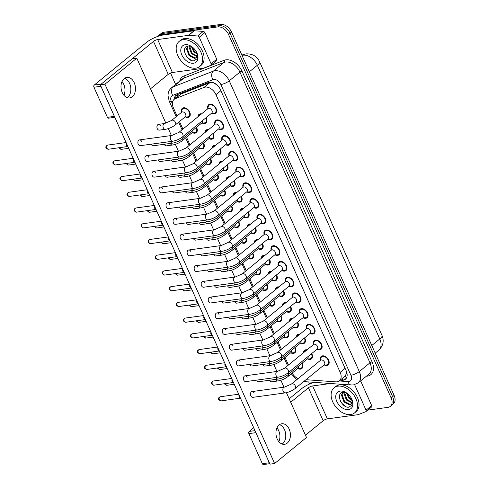 <?xml version="1.0" encoding="UTF-8"?>
<svg xmlns="http://www.w3.org/2000/svg" width="489" height="489" viewBox="0 0 489 489"><rect width="100%" height="100%" fill="white"/><g stroke="black" fill="none" stroke-linecap="round" stroke-linejoin="round"><path stroke-width="0.73" d="M181.45 112.024A5.507 3.667 50.8 0 1 182.299 108.35A5.507 3.667 50.8 0 1 183.626 107.788A5.507 3.667 50.8 0 1 189.237 111.162A5.507 3.667 50.8 0 1 189.267 116.883A5.507 3.667 50.8 0 1 187.941 117.446A5.507 3.667 50.8 0 1 185.49 116.981M196.511 127.299A5.507 3.667 50.8 0 1 196.303 132.617A5.507 3.667 50.8 0 1 194.977 133.173A5.507 3.667 50.8 0 1 192.525 132.708M203.546 143.026A5.507 3.667 50.8 0 1 203.338 148.344A5.507 3.667 50.8 0 1 202.012 148.9A5.507 3.667 50.8 0 1 199.561 148.436M210.582 158.76A5.507 3.667 50.8 0 1 210.374 164.072A5.507 3.667 50.8 0 1 209.047 164.628A5.507 3.667 50.8 0 1 206.596 164.17M217.617 174.487A5.507 3.667 50.8 0 1 217.409 179.799A5.507 3.667 50.8 0 1 216.083 180.362A5.507 3.667 50.8 0 1 213.632 179.897M224.653 190.215A5.507 3.667 50.8 0 1 224.445 195.533A5.507 3.667 50.8 0 1 223.118 196.089A5.507 3.667 50.8 0 1 220.667 195.624M231.688 205.942A5.507 3.667 50.8 0 1 231.48 211.26A5.507 3.667 50.8 0 1 230.154 211.816A5.507 3.667 50.8 0 1 227.709 211.352M238.724 221.676A5.507 3.667 50.8 0 1 238.516 226.988A5.507 3.667 50.8 0 1 237.189 227.544A5.507 3.667 50.8 0 1 234.744 227.085M245.759 237.403A5.507 3.667 50.8 0 1 245.551 242.715A5.507 3.667 50.8 0 1 244.231 243.277A5.507 3.667 50.8 0 1 241.78 242.813M252.795 253.131A5.507 3.667 50.8 0 1 252.587 258.449A5.507 3.667 50.8 0 1 251.267 259.005A5.507 3.667 50.8 0 1 248.815 258.54M259.836 268.858A5.507 3.667 50.8 0 1 259.622 274.176A5.507 3.667 50.8 0 1 258.302 274.732A5.507 3.667 50.8 0 1 255.851 274.268M266.872 284.592A5.507 3.667 50.8 0 1 266.658 289.904A5.507 3.667 50.8 0 1 265.338 290.46A5.507 3.667 50.8 0 1 262.886 290.001M273.907 300.319A5.507 3.667 50.8 0 1 273.693 305.631A5.507 3.667 50.8 0 1 272.373 306.193A5.507 3.667 50.8 0 1 269.922 305.729M280.943 316.047A5.507 3.667 50.8 0 1 280.735 321.365A5.507 3.667 50.8 0 1 279.408 321.921A5.507 3.667 50.8 0 1 276.957 321.456M287.978 331.774A5.507 3.667 50.8 0 1 287.77 337.092A5.507 3.667 50.8 0 1 286.444 337.648A5.507 3.667 50.8 0 1 283.993 337.184M295.014 347.508A5.507 3.667 50.8 0 1 294.806 352.82A5.507 3.667 50.8 0 1 293.479 353.376A5.507 3.667 50.8 0 1 291.028 352.917M302.049 363.235A5.507 3.667 50.8 0 1 301.841 368.547A5.507 3.667 50.8 0 1 300.515 369.109A5.507 3.667 50.8 0 1 298.064 368.645M206.162 117.629A5.507 3.667 50.8 0 1 205.955 122.941A5.507 3.667 50.8 0 1 204.628 123.503A5.507 3.667 50.8 0 1 202.177 123.039M197.978 116.779A5.507 3.667 50.8 0 1 198.986 114.408A5.507 3.667 50.8 0 1 200.307 113.845A5.507 3.667 50.8 0 1 201.511 113.894M213.198 133.356A5.507 3.667 50.8 0 1 212.99 138.668A5.507 3.667 50.8 0 1 211.664 139.231A5.507 3.667 50.8 0 1 209.213 138.766M205.013 132.507A5.507 3.667 50.8 0 1 206.022 130.135A5.507 3.667 50.8 0 1 207.348 129.579A5.507 3.667 50.8 0 1 208.552 129.622M220.233 149.084A5.507 3.667 50.8 0 1 220.026 154.402A5.507 3.667 50.8 0 1 218.699 154.958A5.507 3.667 50.8 0 1 216.248 154.493M212.049 148.234A5.507 3.667 50.8 0 1 213.057 145.863A5.507 3.667 50.8 0 1 214.384 145.306A5.507 3.667 50.8 0 1 215.588 145.349M227.269 164.817A5.507 3.667 50.8 0 1 227.061 170.129A5.507 3.667 50.8 0 1 225.735 170.685A5.507 3.667 50.8 0 1 223.284 170.227M219.084 163.968A5.507 3.667 50.8 0 1 220.093 161.59A5.507 3.667 50.8 0 1 221.419 161.034A5.507 3.667 50.8 0 1 222.623 161.077M234.304 180.545A5.507 3.667 50.8 0 1 234.097 185.857A5.507 3.667 50.8 0 1 232.77 186.419A5.507 3.667 50.8 0 1 230.319 185.954M226.12 179.695A5.507 3.667 50.8 0 1 227.128 177.324A5.507 3.667 50.8 0 1 228.455 176.761A5.507 3.667 50.8 0 1 229.659 176.81M241.34 196.272A5.507 3.667 50.8 0 1 241.132 201.584A5.507 3.667 50.8 0 1 239.806 202.146A5.507 3.667 50.8 0 1 237.354 201.682M233.155 195.423A5.507 3.667 50.8 0 1 234.164 193.051A5.507 3.667 50.8 0 1 235.49 192.495A5.507 3.667 50.8 0 1 236.694 192.538M248.375 212A5.507 3.667 50.8 0 1 248.167 217.318A5.507 3.667 50.8 0 1 246.841 217.874A5.507 3.667 50.8 0 1 244.39 217.409M240.191 211.15A5.507 3.667 50.8 0 1 241.199 208.779A5.507 3.667 50.8 0 1 242.526 208.222A5.507 3.667 50.8 0 1 243.73 208.265M255.411 227.733A5.507 3.667 50.8 0 1 255.203 233.045A5.507 3.667 50.8 0 1 253.877 233.601A5.507 3.667 50.8 0 1 251.432 233.143M247.226 226.884A5.507 3.667 50.8 0 1 248.235 224.506A5.507 3.667 50.8 0 1 249.561 223.95A5.507 3.667 50.8 0 1 250.765 223.993M262.446 243.461A5.507 3.667 50.8 0 1 262.238 248.773A5.507 3.667 50.8 0 1 260.912 249.335A5.507 3.667 50.8 0 1 258.467 248.87M254.262 242.611A5.507 3.667 50.8 0 1 255.27 240.24A5.507 3.667 50.8 0 1 256.597 239.677A5.507 3.667 50.8 0 1 257.801 239.726M269.482 259.188A5.507 3.667 50.8 0 1 269.274 264.5A5.507 3.667 50.8 0 1 267.954 265.062A5.507 3.667 50.8 0 1 265.503 264.598M261.297 258.339A5.507 3.667 50.8 0 1 262.306 255.967A5.507 3.667 50.8 0 1 263.632 255.411A5.507 3.667 50.8 0 1 264.836 255.454M276.517 274.916A5.507 3.667 50.8 0 1 276.309 280.234A5.507 3.667 50.8 0 1 274.989 280.79A5.507 3.667 50.8 0 1 272.538 280.325M268.333 274.072A5.507 3.667 50.8 0 1 269.347 271.695A5.507 3.667 50.8 0 1 270.668 271.138A5.507 3.667 50.8 0 1 271.872 271.181M283.559 290.649A5.507 3.667 50.8 0 1 283.345 295.961A5.507 3.667 50.8 0 1 282.025 296.517A5.507 3.667 50.8 0 1 279.574 296.059M275.368 289.8A5.507 3.667 50.8 0 1 276.383 287.422A5.507 3.667 50.8 0 1 277.703 286.866A5.507 3.667 50.8 0 1 278.907 286.909M290.594 306.377A5.507 3.667 50.8 0 1 290.38 311.689A5.507 3.667 50.8 0 1 289.06 312.251A5.507 3.667 50.8 0 1 286.609 311.786M282.404 305.527A5.507 3.667 50.8 0 1 283.418 303.156A5.507 3.667 50.8 0 1 284.739 302.593A5.507 3.667 50.8 0 1 285.943 302.642M297.63 322.104A5.507 3.667 50.8 0 1 297.416 327.416A5.507 3.667 50.8 0 1 296.096 327.978A5.507 3.667 50.8 0 1 293.644 327.514M289.439 321.255A5.507 3.667 50.8 0 1 290.454 318.883A5.507 3.667 50.8 0 1 291.774 318.327A5.507 3.667 50.8 0 1 292.978 318.37M304.665 337.832A5.507 3.667 50.8 0 1 304.458 343.15A5.507 3.667 50.8 0 1 303.131 343.706A5.507 3.667 50.8 0 1 300.68 343.241M296.481 336.988A5.507 3.667 50.8 0 1 297.489 334.61A5.507 3.667 50.8 0 1 298.81 334.054A5.507 3.667 50.8 0 1 300.014 334.097M311.701 353.565A5.507 3.667 50.8 0 1 311.493 358.877A5.507 3.667 50.8 0 1 310.167 359.433A5.507 3.667 50.8 0 1 307.715 358.975M303.516 352.716A5.507 3.667 50.8 0 1 304.525 350.338A5.507 3.667 50.8 0 1 305.851 349.782A5.507 3.667 50.8 0 1 307.055 349.824M207.788 108.411A5.507 3.667 50.8 0 1 208.638 104.732A5.507 3.667 50.8 0 1 209.958 104.175A5.507 3.667 50.8 0 1 215.576 107.543A5.507 3.667 50.8 0 1 215.6 113.271A5.507 3.667 50.8 0 1 214.28 113.827A5.507 3.667 50.8 0 1 211.829 113.362M214.824 124.139A5.507 3.667 50.8 0 1 215.673 120.459A5.507 3.667 50.8 0 1 216.994 119.903A5.507 3.667 50.8 0 1 222.611 123.277A5.507 3.667 50.8 0 1 222.636 128.998A5.507 3.667 50.8 0 1 221.315 129.554A5.507 3.667 50.8 0 1 218.864 129.096M221.859 139.872A5.507 3.667 50.8 0 1 222.709 136.193A5.507 3.667 50.8 0 1 224.029 135.63A5.507 3.667 50.8 0 1 229.647 139.004A5.507 3.667 50.8 0 1 229.677 144.726A5.507 3.667 50.8 0 1 228.351 145.288A5.507 3.667 50.8 0 1 225.9 144.823M228.895 155.6A5.507 3.667 50.8 0 1 229.744 151.92A5.507 3.667 50.8 0 1 231.071 151.364A5.507 3.667 50.8 0 1 236.682 154.732A5.507 3.667 50.8 0 1 236.713 160.459A5.507 3.667 50.8 0 1 235.386 161.015A5.507 3.667 50.8 0 1 232.935 160.551M235.93 171.327A5.507 3.667 50.8 0 1 236.78 167.648A5.507 3.667 50.8 0 1 238.106 167.091A5.507 3.667 50.8 0 1 243.718 170.459A5.507 3.667 50.8 0 1 243.748 176.187A5.507 3.667 50.8 0 1 242.422 176.743A5.507 3.667 50.8 0 1 239.971 176.278M242.966 187.055A5.507 3.667 50.8 0 1 243.815 183.375A5.507 3.667 50.8 0 1 245.142 182.819A5.507 3.667 50.8 0 1 250.753 186.193A5.507 3.667 50.8 0 1 250.784 191.914A5.507 3.667 50.8 0 1 249.457 192.47A5.507 3.667 50.8 0 1 247.006 192.012M250.001 202.788A5.507 3.667 50.8 0 1 250.851 199.109A5.507 3.667 50.8 0 1 252.177 198.546A5.507 3.667 50.8 0 1 257.789 201.92A5.507 3.667 50.8 0 1 257.819 207.642A5.507 3.667 50.8 0 1 256.493 208.204A5.507 3.667 50.8 0 1 254.042 207.739M257.037 218.516A5.507 3.667 50.8 0 1 257.886 214.836A5.507 3.667 50.8 0 1 259.213 214.28A5.507 3.667 50.8 0 1 264.824 217.648A5.507 3.667 50.8 0 1 264.855 223.375A5.507 3.667 50.8 0 1 263.528 223.931A5.507 3.667 50.8 0 1 261.077 223.467M264.072 234.243A5.507 3.667 50.8 0 1 264.922 230.563A5.507 3.667 50.8 0 1 266.248 230.007A5.507 3.667 50.8 0 1 271.86 233.375A5.507 3.667 50.8 0 1 271.89 239.103A5.507 3.667 50.8 0 1 270.564 239.659A5.507 3.667 50.8 0 1 268.113 239.2M271.108 249.971A5.507 3.667 50.8 0 1 271.957 246.291A5.507 3.667 50.8 0 1 273.284 245.735A5.507 3.667 50.8 0 1 278.895 249.109A5.507 3.667 50.8 0 1 278.926 254.83A5.507 3.667 50.8 0 1 277.599 255.386A5.507 3.667 50.8 0 1 275.154 254.928M278.143 265.704A5.507 3.667 50.8 0 1 278.993 262.025A5.507 3.667 50.8 0 1 280.319 261.462A5.507 3.667 50.8 0 1 285.931 264.836A5.507 3.667 50.8 0 1 285.961 270.558A5.507 3.667 50.8 0 1 284.635 271.12A5.507 3.667 50.8 0 1 282.19 270.655M285.179 281.432A5.507 3.667 50.8 0 1 286.028 277.752A5.507 3.667 50.8 0 1 287.355 277.196A5.507 3.667 50.8 0 1 292.966 280.564A5.507 3.667 50.8 0 1 292.997 286.291A5.507 3.667 50.8 0 1 291.676 286.847A5.507 3.667 50.8 0 1 289.225 286.383M292.214 297.159A5.507 3.667 50.8 0 1 293.07 293.479A5.507 3.667 50.8 0 1 294.39 292.923A5.507 3.667 50.8 0 1 300.008 296.291A5.507 3.667 50.8 0 1 300.032 302.019A5.507 3.667 50.8 0 1 298.712 302.575A5.507 3.667 50.8 0 1 296.261 302.116M299.25 312.887A5.507 3.667 50.8 0 1 300.105 309.207A5.507 3.667 50.8 0 1 301.426 308.651A5.507 3.667 50.8 0 1 307.043 312.025A5.507 3.667 50.8 0 1 307.068 317.746A5.507 3.667 50.8 0 1 305.747 318.302A5.507 3.667 50.8 0 1 303.296 317.844M306.291 328.62A5.507 3.667 50.8 0 1 307.141 324.94A5.507 3.667 50.8 0 1 308.461 324.378A5.507 3.667 50.8 0 1 314.079 327.752A5.507 3.667 50.8 0 1 314.103 333.474A5.507 3.667 50.8 0 1 312.783 334.036A5.507 3.667 50.8 0 1 310.332 333.571M313.327 344.348A5.507 3.667 50.8 0 1 314.176 340.668A5.507 3.667 50.8 0 1 315.497 340.112A5.507 3.667 50.8 0 1 321.114 343.48A5.507 3.667 50.8 0 1 321.139 349.207A5.507 3.667 50.8 0 1 319.818 349.763A5.507 3.667 50.8 0 1 317.367 349.299M320.362 360.075A5.507 3.667 50.8 0 1 321.212 356.395A5.507 3.667 50.8 0 1 322.532 355.839A5.507 3.667 50.8 0 1 328.15 359.207A5.507 3.667 50.8 0 1 328.18 364.935A5.507 3.667 50.8 0 1 326.854 365.491A5.507 3.667 50.8 0 1 324.403 365.032M305.973 379.709L335.766 381.848A9.725 6.467 -129.2 0 0 337.031 381.811A9.725 6.467 -129.2 0 0 339.366 380.827A9.725 6.467 -129.2 0 0 340.179 372.337L215.973 94.677A9.725 6.467 -129.2 0 0 204.06 87.409L175.362 98.625A9.725 6.467 -129.2 0 0 174.176 99.316A9.725 6.467 -129.2 0 0 173.369 107.806L177.03 115.991M216.902 84.884A3.24 2.158 -129.2 0 0 216.737 84.829L214.653 83.503C212.898 82.464 211.272 82.207 209.775 82.739L181.083 93.961L174.176 99.316A9.725 6.467 -129.2 0 1 175.948 95.41A9.725 6.467 -129.2 0 1 177.134 94.719L208.552 82.433A9.725 6.467 -129.2 0 1 220.466 89.701L346.194 370.778A9.725 6.467 -129.2 0 1 345.387 379.262A9.725 6.467 -129.2 0 1 343.052 380.253A9.725 6.467 -129.2 0 1 341.787 380.283L340.167 380.167M339.366 380.827L344.794 376.396L346.151 374.134A3.24 2.158 -129.2 0 0 346.395 371.322A9.725 2.732 -24.1 0 0 346.426 371.322M346.395 371.322L346.328 371.175A9.725 6.467 50.8 0 1 346.151 374.134M216.737 84.829A9.725 6.467 50.8 0 1 217.44 85.386M292.147 373.113A9.725 6.467 -129.2 0 0 298.107 378.602M179.5 121.51L182.886 129.09M186.535 137.238L189.928 144.817M193.571 152.965L196.963 160.551M200.606 168.699L203.999 176.278M207.642 184.426L211.034 192.006M214.677 200.154L218.07 207.733M221.713 215.881L225.105 223.467M228.748 231.615L232.141 239.194M235.784 247.342L239.176 254.922M242.819 263.07L246.212 270.649M249.855 278.797L253.247 286.383M256.896 294.531L260.282 302.11M263.932 310.258L267.318 317.838M270.967 325.986L274.353 333.565M278.003 341.713L281.389 349.299M285.038 357.447L288.431 365.026M157.727 36.418A9.725 6.467 50.8 0 1 158.412 35.709A9.725 6.467 50.8 0 1 160.753 34.725L217.782 26.895L219.286 25.672A9.725 6.467 50.8 0 1 230.05 33.234L392.612 396.652A9.725 6.467 50.8 0 1 391.805 405.136A9.725 6.467 50.8 0 0 392.612 396.652L230.05 33.234A9.725 6.467 50.8 0 0 219.286 25.672L162.25 33.503L219.286 25.672L220.783 24.45A9.725 6.467 50.8 0 1 231.548 32.011L394.116 395.424A9.725 6.467 50.8 0 1 393.303 403.914L390.308 406.359A9.725 6.467 50.8 0 1 387.966 407.349L367.722 410.124M158.412 35.709L159.915 34.487A9.725 6.467 50.8 0 1 162.25 33.503A9.725 6.467 50.8 0 0 159.915 34.487L161.413 33.264A9.725 6.467 50.8 0 1 163.754 32.28L220.783 24.45M346.071 378.565A9.725 6.467 50.8 0 1 344.549 379.024A9.725 6.467 50.8 0 1 343.284 379.061L341.67 378.944M217.782 26.895A9.725 6.467 50.8 0 1 228.552 34.462L391.114 397.875A9.725 6.467 50.8 0 1 390.308 406.359M309.61 384.006L308.687 381.946M175.618 84.469L170.514 73.057M175.673 98.1A9.725 6.467 50.8 0 1 176.767 94.878M323.938 365.051L326.328 364.947A4.859 3.234 -129.2 0 0 326.597 364.922A4.859 3.234 -129.2 0 0 327.764 364.433A4.859 3.234 -129.2 0 0 327.74 359.378A4.859 3.234 -129.2 0 0 322.789 356.408A4.859 3.234 -129.2 0 0 321.621 356.897A4.859 3.234 -129.2 0 0 320.827 358.205L320.246 360.527M324.286 364.763A2.916 1.938 -129.2 0 0 324.274 361.732A2.916 1.938 -129.2 0 0 321.304 359.947A2.916 1.938 -129.2 0 0 320.601 360.24L291.432 384.048A2.916 1.938 -129.2 0 1 292.129 383.749A2.916 1.938 -129.2 0 1 295.283 385.858A2.916 1.938 -129.2 0 1 295.118 388.566L324.286 364.763M220.881 400.913L218.675 399.684A2.109 0.593 -24.1 0 0 219.378 399.819A2.109 1.455 -97.8 0 0 220.881 400.913L240.331 398.18A2.109 1.455 -97.8 0 1 239.176 397.105A2.109 1.455 -97.8 0 1 239.066 395.033M307.251 358.993L309.641 358.889A4.859 3.234 -129.2 0 0 309.91 358.865A4.859 3.234 -129.2 0 0 311.083 358.376A4.859 3.234 -129.2 0 0 311.352 353.847M306.444 350.326A4.859 3.234 -129.2 0 0 306.102 350.35A4.859 3.234 -129.2 0 0 304.934 350.845A4.859 3.234 -129.2 0 0 304.14 352.147L304.121 352.221M276.004 377.471A2.916 2.017 -97.8 0 0 276.041 377.551A2.916 2.017 -97.8 0 0 278.119 379.061C281.713 378.413 284.989 376.97 287.954 374.739L307.599 358.706A2.916 1.938 -129.2 0 0 308.003 356.579M297.599 368.663L299.989 368.565A4.859 3.234 -129.2 0 0 300.264 368.541A4.859 3.234 -129.2 0 0 301.432 368.046A4.859 3.234 -129.2 0 0 301.701 363.523M275.875 379.372A2.916 2.017 -97.8 0 0 275.912 379.452A2.916 2.017 -97.8 0 0 277.996 380.962C281.585 380.314 284.861 378.871 287.825 376.64L297.954 368.376A2.916 1.938 -129.2 0 0 298.351 366.255M316.896 349.323L319.293 349.219A4.859 3.234 -129.2 0 0 319.561 349.195A4.859 3.234 -129.2 0 0 320.729 348.7A4.859 3.234 -129.2 0 0 320.705 343.651A4.859 3.234 -129.2 0 0 315.753 340.68A4.859 3.234 -129.2 0 0 314.586 341.169A4.859 3.234 -129.2 0 0 313.791 342.477L313.211 344.8M317.251 349.03A2.916 1.938 -129.2 0 0 317.239 346.004A2.916 1.938 -129.2 0 0 314.268 344.219A2.916 1.938 -129.2 0 0 313.565 344.513L284.396 368.315A2.916 1.938 -129.2 0 1 285.093 368.021A2.916 1.938 -129.2 0 1 288.247 370.13A2.916 1.938 -129.2 0 1 288.082 372.838L317.251 349.03M233.449 382.484L233.296 382.453A2.109 1.455 -97.8 0 1 232.141 381.377A2.109 1.455 -97.8 0 1 232.03 379.305M309.861 333.59L312.257 333.492A4.859 3.234 -129.2 0 0 312.526 333.467A4.859 3.234 -129.2 0 0 313.694 332.972A4.859 3.234 -129.2 0 0 313.669 327.923A4.859 3.234 -129.2 0 0 308.718 324.947A4.859 3.234 -129.2 0 0 307.55 325.442A4.859 3.234 -129.2 0 0 306.756 326.744L306.175 329.073M310.215 333.302A2.916 1.938 -129.2 0 0 310.203 330.271A2.916 1.938 -129.2 0 0 307.226 328.486A2.916 1.938 -129.2 0 0 306.53 328.785L277.361 352.587A2.916 1.938 -129.2 0 1 278.058 352.294A2.916 1.938 -129.2 0 1 281.212 354.403A2.916 1.938 -129.2 0 1 281.047 357.104L310.215 333.302M206.81 369.458L204.604 368.229A2.109 0.593 -24.1 0 0 205.307 368.364A2.109 1.455 -97.8 0 0 206.81 369.458L226.26 366.726A2.109 1.455 -97.8 0 1 225.105 365.644A2.109 1.455 -97.8 0 1 224.989 363.578M302.825 317.862L305.222 317.758A4.859 3.234 -129.2 0 0 305.491 317.74A4.859 3.234 -129.2 0 0 306.658 317.245A4.859 3.234 -129.2 0 0 306.634 312.196A4.859 3.234 -129.2 0 0 301.682 309.219A4.859 3.234 -129.2 0 0 300.515 309.714A4.859 3.234 -129.2 0 0 299.72 311.016L299.14 313.345M303.18 317.575A2.916 1.938 -129.2 0 0 303.168 314.543A2.916 1.938 -129.2 0 0 300.191 312.758A2.916 1.938 -129.2 0 0 299.494 313.052L270.325 336.86A2.916 1.938 -129.2 0 1 271.022 336.56A2.916 1.938 -129.2 0 1 274.176 338.669A2.916 1.938 -129.2 0 1 274.011 341.377L303.18 317.575M199.775 353.724L197.568 352.502A2.109 0.593 -24.1 0 0 198.271 352.636A2.109 1.455 -97.8 0 0 199.775 353.724L219.219 350.998A2.109 1.455 -97.8 0 1 218.07 349.916A2.109 1.455 -97.8 0 1 217.953 347.844M295.79 302.135L298.186 302.031A4.859 3.234 -129.2 0 0 298.455 302.006A4.859 3.234 -129.2 0 0 299.623 301.517A4.859 3.234 -129.2 0 0 299.598 296.462A4.859 3.234 -129.2 0 0 294.647 293.492A4.859 3.234 -129.2 0 0 293.479 293.981A4.859 3.234 -129.2 0 0 292.685 295.289L292.104 297.612M296.145 301.847A2.916 1.938 -129.2 0 0 296.132 298.816A2.916 1.938 -129.2 0 0 293.156 297.031A2.916 1.938 -129.2 0 0 292.459 297.324L263.284 321.132A2.916 1.938 -129.2 0 1 263.987 320.833A2.916 1.938 -129.2 0 1 267.141 322.942A2.916 1.938 -129.2 0 1 266.976 325.65L296.145 301.847M192.739 337.997L190.533 336.768A2.109 0.593 -24.1 0 0 191.236 336.903A2.109 1.455 -97.8 0 0 192.739 337.997L212.183 335.265A2.109 1.455 -97.8 0 1 211.034 334.189A2.109 1.455 -97.8 0 1 210.918 332.117M300.215 343.266L302.605 343.162A4.859 3.234 -129.2 0 0 302.874 343.137A4.859 3.234 -129.2 0 0 304.042 342.648A4.859 3.234 -129.2 0 0 304.317 338.119M299.409 334.592A4.859 3.234 -129.2 0 0 299.066 334.623A4.859 3.234 -129.2 0 0 297.899 335.112A4.859 3.234 -129.2 0 0 297.104 336.42L297.086 336.487M268.968 361.744A2.916 2.017 -97.8 0 0 268.999 361.823A2.916 2.017 -97.8 0 0 271.083 363.333C274.677 362.685 277.954 361.243 280.918 359.005L300.564 342.972A2.916 1.938 -129.2 0 0 300.967 340.851M293.174 327.532L295.57 327.434A4.859 3.234 -129.2 0 0 295.839 327.41A4.859 3.234 -129.2 0 0 297.006 326.915A4.859 3.234 -129.2 0 0 297.281 322.392M292.373 318.865A4.859 3.234 -129.2 0 0 292.031 318.889A4.859 3.234 -129.2 0 0 290.863 319.384A4.859 3.234 -129.2 0 0 290.069 320.692L290.05 320.76M261.933 346.01A2.916 2.017 -97.8 0 0 261.963 346.09A2.916 2.017 -97.8 0 0 264.048 347.606C267.642 346.958 270.918 345.515 273.883 343.278L293.528 327.245A2.916 1.938 -129.2 0 0 293.932 325.124M286.138 311.805L288.534 311.707A4.859 3.234 -129.2 0 0 288.803 311.682A4.859 3.234 -129.2 0 0 289.971 311.187A4.859 3.234 -129.2 0 0 290.24 306.664M285.338 303.137A4.859 3.234 -129.2 0 0 284.995 303.162A4.859 3.234 -129.2 0 0 283.828 303.657A4.859 3.234 -129.2 0 0 283.033 304.959L283.015 305.032M254.897 330.283A2.916 2.017 -97.8 0 0 254.928 330.362A2.916 2.017 -97.8 0 0 257.012 331.878C260.606 331.23 263.883 329.788 266.847 327.551L286.493 311.517A2.916 1.938 -129.2 0 0 286.896 309.39M290.564 352.936L292.954 352.832A4.859 3.234 -129.2 0 0 293.223 352.813A4.859 3.234 -129.2 0 0 294.396 352.318A4.859 3.234 -129.2 0 0 294.665 347.789M268.84 363.645A2.916 2.017 -97.8 0 0 268.877 363.724A2.916 2.017 -97.8 0 0 270.961 365.234C274.549 364.586 277.825 363.144 280.79 360.906L290.912 352.648A2.916 1.938 -129.2 0 0 291.316 350.521M283.528 337.208L285.918 337.104A4.859 3.234 -129.2 0 0 286.187 337.08A4.859 3.234 -129.2 0 0 287.361 336.591A4.859 3.234 -129.2 0 0 287.63 332.062M261.804 347.911A2.916 2.017 -97.8 0 0 261.841 347.991A2.916 2.017 -97.8 0 0 263.919 349.507C267.514 348.859 270.79 347.416 273.754 345.179L283.877 336.921A2.916 1.938 -129.2 0 0 284.28 334.794M276.493 321.475L278.883 321.377A4.859 3.234 -129.2 0 0 279.152 321.352A4.859 3.234 -129.2 0 0 280.319 320.857A4.859 3.234 -129.2 0 0 280.594 316.334M254.769 332.184A2.916 2.017 -97.8 0 0 254.8 332.263A2.916 2.017 -97.8 0 0 256.884 333.779C260.478 333.131 263.754 331.689 266.719 329.452L276.841 321.187A2.916 1.938 -129.2 0 0 277.245 319.066M269.451 305.747L271.847 305.649A4.859 3.234 -129.2 0 0 272.116 305.625A4.859 3.234 -129.2 0 0 273.284 305.13A4.859 3.234 -129.2 0 0 273.559 300.607M247.734 316.456A2.916 2.017 -97.8 0 0 247.764 316.536A2.916 2.017 -97.8 0 0 249.848 318.046C253.443 317.398 256.719 315.955 259.683 313.724L269.806 305.46A2.916 1.938 -129.2 0 0 270.209 303.339M262.416 290.02L264.812 289.916A4.859 3.234 -129.2 0 0 265.081 289.891A4.859 3.234 -129.2 0 0 266.248 289.402A4.859 3.234 -129.2 0 0 266.517 284.873M240.698 300.729A2.916 2.017 -97.8 0 0 240.729 300.808A2.916 2.017 -97.8 0 0 242.813 302.318C246.407 301.67 249.683 300.228 252.648 297.99L262.77 289.732A2.916 1.938 -129.2 0 0 263.174 287.605M255.38 274.292L257.776 274.188A4.859 3.234 -129.2 0 0 258.045 274.164A4.859 3.234 -129.2 0 0 259.213 273.675A4.859 3.234 -129.2 0 0 259.482 269.146M233.663 284.995A2.916 2.017 -97.8 0 0 233.693 285.075A2.916 2.017 -97.8 0 0 235.777 286.591C239.372 285.943 242.648 284.5 245.612 282.263L255.735 274.005A2.916 1.938 -129.2 0 0 256.138 271.878M248.345 258.559L250.741 258.461A4.859 3.234 -129.2 0 0 251.01 258.436A4.859 3.234 -129.2 0 0 252.177 257.941A4.859 3.234 -129.2 0 0 252.446 253.418M226.627 269.268A2.916 2.017 -97.8 0 0 226.658 269.347A2.916 2.017 -97.8 0 0 228.742 270.863C232.33 270.215 235.612 268.773 238.577 266.536L248.699 258.271A2.916 1.938 -129.2 0 0 249.103 256.15M241.309 242.831L243.705 242.733A4.859 3.234 -129.2 0 0 243.974 242.709A4.859 3.234 -129.2 0 0 245.142 242.214A4.859 3.234 -129.2 0 0 245.411 237.691M219.585 253.54A2.916 2.017 -97.8 0 0 219.622 253.62A2.916 2.017 -97.8 0 0 221.706 255.13C225.295 254.482 228.577 253.039 231.541 250.808L241.664 242.544A2.916 1.938 -129.2 0 0 242.067 240.423M234.274 227.104L236.67 227A4.859 3.234 -129.2 0 0 236.939 226.975A4.859 3.234 -129.2 0 0 238.106 226.486A4.859 3.234 -129.2 0 0 238.375 221.957M212.55 237.813A2.916 2.017 -97.8 0 0 212.587 237.892A2.916 2.017 -97.8 0 0 214.671 239.402C218.259 238.754 221.541 237.312 224.506 235.075L234.628 226.817A2.916 1.938 -129.2 0 0 235.032 224.689M227.238 211.376L229.634 211.272A4.859 3.234 -129.2 0 0 229.903 211.248A4.859 3.234 -129.2 0 0 231.071 210.759A4.859 3.234 -129.2 0 0 231.34 206.23M205.514 222.079A2.916 2.017 -97.8 0 0 205.551 222.159A2.916 2.017 -97.8 0 0 207.636 223.675C211.224 223.027 214.5 221.584 217.471 219.347L227.593 211.089A2.916 1.938 -129.2 0 0 227.99 208.962M220.203 195.643L222.599 195.545A4.859 3.234 -129.2 0 0 222.868 195.521A4.859 3.234 -129.2 0 0 224.035 195.025A4.859 3.234 -129.2 0 0 224.304 190.502M198.479 206.352A2.916 2.017 -97.8 0 0 198.516 206.431A2.916 2.017 -97.8 0 0 200.6 207.947C204.188 207.299 207.464 205.857 210.435 203.62L220.557 195.356A2.916 1.938 -129.2 0 0 220.955 193.234M213.167 179.915L215.563 179.818A4.859 3.234 -129.2 0 0 215.832 179.793A4.859 3.234 -129.2 0 0 217 179.298A4.859 3.234 -129.2 0 0 217.269 174.775M191.443 190.624A2.916 2.017 -97.8 0 0 191.48 190.704A2.916 2.017 -97.8 0 0 193.565 192.214C197.153 191.566 200.429 190.123 203.4 187.892L213.522 179.628A2.916 1.938 -129.2 0 0 213.919 177.501M206.132 164.188L208.528 164.084A4.859 3.234 -129.2 0 0 208.797 164.059A4.859 3.234 -129.2 0 0 209.964 163.571A4.859 3.234 -129.2 0 0 210.233 159.041M184.408 174.897A2.916 2.017 -97.8 0 0 184.445 174.976A2.916 2.017 -97.8 0 0 186.529 176.486C190.117 175.838 193.393 174.396 196.358 172.159L206.486 163.901A2.916 1.938 -129.2 0 0 206.884 161.773M199.096 148.46L201.486 148.356A4.859 3.234 -129.2 0 0 201.761 148.332A4.859 3.234 -129.2 0 0 202.929 147.843A4.859 3.234 -129.2 0 0 203.198 143.314M177.373 159.163A2.916 2.017 -97.8 0 0 177.409 159.243A2.916 2.017 -97.8 0 0 179.494 160.759C183.082 160.111 186.358 158.668 189.322 156.431L199.451 148.173A2.916 1.938 -129.2 0 0 199.848 146.046M192.061 132.727L194.451 132.629A4.859 3.234 -129.2 0 0 194.72 132.605A4.859 3.234 -129.2 0 0 195.893 132.109A4.859 3.234 -129.2 0 0 196.162 127.586M170.337 143.436A2.916 2.017 -97.8 0 0 170.374 143.515A2.916 2.017 -97.8 0 0 172.458 145.031C176.046 144.383 179.322 142.941 182.287 140.704L192.409 132.44A2.916 1.938 -129.2 0 0 192.813 130.318M185.025 116.999L187.415 116.902A4.859 3.234 -129.2 0 0 187.684 116.877A4.859 3.234 -129.2 0 0 188.858 116.382A4.859 3.234 -129.2 0 0 188.827 111.333A4.859 3.234 -129.2 0 0 183.876 108.356A4.859 3.234 -129.2 0 0 182.709 108.851A4.859 3.234 -129.2 0 0 181.914 110.153L181.333 112.482M185.374 116.712A2.916 1.938 -129.2 0 0 185.362 113.68A2.916 1.938 -129.2 0 0 182.391 111.895A2.916 1.938 -129.2 0 0 181.688 112.195L171.566 120.453A2.916 1.938 -129.2 0 1 172.269 120.16A2.916 1.938 -129.2 0 1 175.417 122.268A2.916 1.938 -129.2 0 1 175.251 124.976L185.374 116.712M337.985 386.151A16.204 10.776 50.8 0 1 354.494 396.066A16.204 10.776 50.8 0 1 354.58 412.899A16.204 10.776 50.8 0 1 350.68 414.544A16.204 10.776 50.8 0 1 334.17 404.629A16.204 10.776 50.8 0 1 334.085 387.789A16.204 10.776 50.8 0 1 337.985 386.151M334.085 387.789L335.588 386.567A16.204 10.776 50.8 0 1 339.482 384.929A16.204 10.776 50.8 0 1 355.992 394.837A16.204 10.776 50.8 0 1 356.078 411.677L354.58 412.899M342.82 392.398L342.092 394.715L344.562 401.457L350.142 404.366L351.444 403.963M342.532 392.459L341.493 395.198L343.969 401.94L349.549 404.849L351.163 404.226L352.251 401.341L351.921 399.372M344.513 392.374L346.945 399.513L352.172 402.435M344.024 392.325L343.877 393.254L346.353 399.996L352.056 402.893M347.08 393.309L349.323 397.569L352.013 399.77M346.31 392.887L348.73 398.058L352.178 400.613M348.474 409.605A10.569 7.029 50.8 0 1 336.774 401.383A10.569 7.029 50.8 0 1 340.191 391.09A10.569 7.029 50.8 0 1 346.151 392.667A10.569 7.029 50.8 0 1 352.221 400.106A10.569 7.029 50.8 0 1 348.474 409.605M346.866 393.144A7.329 4.872 50.8 0 0 345.258 392.526L343.199 392.343C335.026 392.942 341.762 408.278 348.81 407.178L352.117 405.1L352.269 400.326M351.891 399.311A7.329 4.872 50.8 0 1 352.092 400.179M340.21 400.668L342.282 403.712L346.016 406.628M183.039 39.768A16.204 10.776 50.8 0 1 199.549 49.682A16.204 10.776 50.8 0 1 199.634 66.522A16.204 10.776 50.8 0 1 195.741 68.16A16.204 10.776 50.8 0 1 179.231 58.252A16.204 10.776 50.8 0 1 179.145 41.412A16.204 10.776 50.8 0 1 183.039 39.768M179.145 41.412L180.643 40.19A16.204 10.776 50.8 0 1 184.536 38.545A16.204 10.776 50.8 0 1 201.052 48.46A16.204 10.776 50.8 0 1 201.132 65.3L199.634 66.522M187.88 46.015L187.146 48.338L189.622 55.08L195.197 57.989L196.499 57.586M187.593 46.082L186.553 48.821L189.029 55.563L194.604 58.472L196.223 57.849L197.311 54.964L196.981 52.995M189.573 45.997L192 53.136L197.232 56.058M189.084 45.948L188.931 46.877L191.407 53.619L197.11 56.516M192.14 46.926L194.384 51.192L197.067 53.393M191.37 46.504L193.791 51.675L197.232 54.236M193.528 63.222A10.569 7.029 50.8 0 1 181.829 55.006A10.569 7.029 50.8 0 1 185.252 44.707A10.569 7.029 50.8 0 1 191.211 46.29A10.569 7.029 50.8 0 1 197.275 53.723A10.569 7.029 50.8 0 1 193.528 63.222M191.92 46.767A7.329 4.872 50.8 0 0 190.313 46.149L188.259 45.96C180.086 46.559 186.822 61.895 193.864 60.801L197.171 58.717L197.33 53.943M196.951 52.928A7.329 4.872 50.8 0 1 197.146 53.802M185.27 54.291L187.336 57.335L191.077 60.245M276.976 427.851A10.373 7.176 -97.8 0 1 278.663 430.583A10.373 7.176 -97.8 0 1 278.871 441.665M282.196 444.067A10.373 7.176 82.2 0 0 284.543 429.776A10.373 7.176 82.2 0 0 279.531 424.641A10.373 7.176 82.2 0 1 284.543 429.776A10.373 7.176 82.2 0 1 282.196 444.067M354.653 384.69L366.053 410.179L371.677 405.589A1.62 1.076 50.8 0 1 371.542 407.007L365.919 411.591A1.62 1.076 -129.2 0 0 366.053 410.179M360.637 380.9L371.677 405.589M314.066 382.331A12.965 3.643 -24.1 0 0 301.493 388.749L289.176 398.804M269.775 463.688L263.51 464.55A1.62 1.119 -97.8 0 1 262.349 463.713L269.305 462.753A1.62 1.119 82.2 0 0 269.518 463.12M255.704 432.233A1.62 1.119 82.2 0 0 255.845 432.661L248.889 433.615L262.349 463.713M248.889 433.615A1.62 1.119 -97.8 0 1 249.188 431.432L254.989 430.632M253.699 427.753L249.188 431.432M255.845 432.661L269.305 462.753M305.454 435.192L323.18 420.729A3.24 0.911 155.9 0 1 327.373 418.877L358.107 414.66A1.62 1.076 -129.2 0 0 358.303 414.611L365.723 411.707A1.62 1.076 -129.2 0 0 365.919 411.591M290.723 402.258L308.449 387.795A3.24 0.911 155.9 0 1 312.642 385.943L330.417 383.504M122.03 81.474A10.373 7.176 -97.8 0 1 123.717 84.206A10.373 7.176 -97.8 0 1 123.931 95.288M127.256 97.69A10.373 7.176 82.2 0 0 129.603 83.399A10.373 7.176 82.2 0 0 124.591 78.264A10.373 7.176 82.2 0 1 129.603 83.399A10.373 7.176 82.2 0 1 127.256 97.69M199.237 37.256A1.62 1.076 -129.2 0 0 197.654 35.984L188.644 35.342A1.62 1.076 -129.2 0 0 188.436 35.349L194.06 30.758A1.62 1.076 50.8 0 1 194.267 30.752L203.277 31.4A1.62 1.076 50.8 0 1 204.86 32.665L199.237 37.256L211.114 63.802L216.737 59.212A1.62 1.076 50.8 0 1 216.603 60.624L210.979 65.214A1.62 1.076 -129.2 0 0 211.114 63.802M204.86 32.665L216.737 59.212M194.06 30.758L163.326 34.976A12.965 3.643 -24.1 0 0 146.553 42.366L94.249 85.049L101.205 84.096L153.509 41.412A3.24 0.911 155.9 0 1 157.702 39.566L188.436 35.349M114.829 117.311L108.564 118.173A1.62 1.119 -97.8 0 1 107.409 117.329L114.365 116.376A1.62 1.119 82.2 0 0 114.579 116.743M100.758 85.85A1.62 1.119 82.2 0 0 100.899 86.278L93.943 87.238L107.409 117.329M93.943 87.238A1.62 1.119 -97.8 0 1 94.249 85.049M100.899 86.278L114.365 116.376M150.508 88.815L168.24 74.346A3.24 0.911 155.9 0 1 172.434 72.5L203.167 68.283A1.62 1.076 -129.2 0 0 203.357 68.234L210.777 65.33A1.62 1.076 -129.2 0 0 210.979 65.214M262.764 364.476A2.916 2.017 82.2 0 0 262.801 364.556A2.916 2.017 82.2 0 0 264.885 366.065L270.961 365.234M255.729 348.749A2.916 2.017 82.2 0 0 255.765 348.828A2.916 2.017 82.2 0 0 257.85 350.338L263.919 349.507M248.693 333.015A2.916 2.017 82.2 0 0 248.73 333.095A2.916 2.017 82.2 0 0 250.814 334.61L256.884 333.779M241.658 317.288A2.916 2.017 82.2 0 0 241.694 317.367A2.916 2.017 82.2 0 0 243.779 318.883L249.848 318.046M234.622 301.56A2.916 2.017 82.2 0 0 234.659 301.64A2.916 2.017 82.2 0 0 236.737 303.149L242.813 302.318M227.587 285.833A2.916 2.017 82.2 0 0 227.617 285.912A2.916 2.017 82.2 0 0 229.702 287.422L235.777 286.591M220.551 270.099A2.916 2.017 82.2 0 0 220.582 270.179A2.916 2.017 82.2 0 0 222.666 271.695L228.742 270.863M213.516 254.372A2.916 2.017 82.2 0 0 213.546 254.451A2.916 2.017 82.2 0 0 215.631 255.967L221.706 255.13M206.48 238.644A2.916 2.017 82.2 0 0 206.511 238.724A2.916 2.017 82.2 0 0 208.595 240.233L214.671 239.402M199.445 222.917A2.916 2.017 82.2 0 0 199.475 222.996A2.916 2.017 82.2 0 0 201.56 224.506L207.636 223.675M192.403 207.183A2.916 2.017 82.2 0 0 192.44 207.263A2.916 2.017 82.2 0 0 194.524 208.779L200.6 207.947M185.368 191.456A2.916 2.017 82.2 0 0 185.404 191.535A2.916 2.017 82.2 0 0 187.489 193.051L193.565 192.214M178.332 175.728A2.916 2.017 82.2 0 0 178.369 175.808A2.916 2.017 82.2 0 0 180.453 177.318L186.529 176.486M171.297 160.001A2.916 2.017 82.2 0 0 171.333 160.08A2.916 2.017 82.2 0 0 173.418 161.59L179.494 160.759M164.261 144.267A2.916 2.017 82.2 0 0 164.298 144.347A2.916 2.017 82.2 0 0 166.382 145.863L172.458 145.031M157.262 128.619A2.916 2.017 82.2 0 0 159.347 130.135L165.416 129.298A2.916 2.017 -97.8 0 1 163.338 127.788A2.916 2.017 -97.8 0 1 163.265 127.623A2.916 2.017 -97.8 0 1 164.628 123.521L158.552 124.353A2.916 2.017 82.2 0 0 157.262 128.619M269.8 380.204A2.916 2.017 82.2 0 0 269.836 380.283A2.916 2.017 82.2 0 0 271.921 381.799L277.996 380.962M151.223 144.176A2.916 2.017 82.2 0 0 151.254 144.255A2.916 2.017 82.2 0 0 153.338 145.771L172.58 143.13A2.916 2.017 -97.8 0 1 170.496 141.614A2.916 2.017 -97.8 0 1 170.465 141.535M158.259 159.903A2.916 2.017 82.2 0 0 158.289 159.982A2.916 2.017 82.2 0 0 160.374 161.498L179.616 158.858A2.916 2.017 -97.8 0 1 177.538 157.342A2.916 2.017 -97.8 0 1 177.501 157.262M165.294 175.637A2.916 2.017 82.2 0 0 165.325 175.716A2.916 2.017 82.2 0 0 167.409 177.226L186.651 174.585A2.916 2.017 -97.8 0 1 184.573 173.075A2.916 2.017 -97.8 0 1 184.536 172.996M172.33 191.364A2.916 2.017 82.2 0 0 172.36 191.443A2.916 2.017 82.2 0 0 174.445 192.953L193.693 190.313A2.916 2.017 -97.8 0 1 191.609 188.803A2.916 2.017 -97.8 0 1 191.572 188.723M141.59 141.413A2.916 2.017 82.2 0 0 139.506 139.897A2.916 2.017 82.2 0 0 138.216 144.163A2.916 2.017 82.2 0 0 140.3 145.679L172.709 141.229A2.916 2.017 -97.8 0 1 170.624 139.713A2.916 2.017 -97.8 0 1 170.557 139.548A2.916 2.017 -97.8 0 1 171.914 135.447L178.858 132.385A2.916 1.938 -129.2 0 1 179.555 132.085A2.916 1.938 -129.2 0 1 182.709 134.194A2.916 1.938 -129.2 0 1 182.544 136.902L211.713 113.1A2.916 1.938 -129.2 0 0 211.7 110.068A2.916 1.938 -129.2 0 0 208.724 108.283A2.916 1.938 -129.2 0 0 208.027 108.576L178.858 132.385M148.625 157.14A2.916 2.017 82.2 0 0 146.541 155.624A2.916 2.017 82.2 0 0 145.251 159.891A2.916 2.017 82.2 0 0 147.336 161.407L179.744 156.957A2.916 2.017 -97.8 0 1 177.66 155.441A2.916 2.017 -97.8 0 1 177.593 155.282A2.916 2.017 -97.8 0 1 178.95 151.174L185.893 148.112A2.916 1.938 -129.2 0 1 186.59 147.812A2.916 1.938 -129.2 0 1 189.744 149.921A2.916 1.938 -129.2 0 1 189.579 152.629L218.748 128.827A2.916 1.938 -129.2 0 0 218.736 125.795A2.916 1.938 -129.2 0 0 215.765 124.01A2.916 1.938 -129.2 0 0 215.062 124.304L185.893 148.112M155.661 172.868A2.916 2.017 82.2 0 0 153.577 171.358A2.916 2.017 82.2 0 0 152.287 175.624A2.916 2.017 82.2 0 0 154.371 177.134L186.78 172.684A2.916 2.017 -97.8 0 1 184.695 171.174A2.916 2.017 -97.8 0 1 184.628 171.009A2.916 2.017 -97.8 0 1 185.991 166.908L192.929 163.839A2.916 1.938 -129.2 0 1 193.626 163.546A2.916 1.938 -129.2 0 1 196.78 165.655A2.916 1.938 -129.2 0 1 196.615 168.357L225.784 144.555A2.916 1.938 -129.2 0 0 225.771 141.523A2.916 1.938 -129.2 0 0 222.801 139.738A2.916 1.938 -129.2 0 0 222.098 140.037L192.929 163.839M162.696 188.595A2.916 2.017 82.2 0 0 160.612 187.085A2.916 2.017 82.2 0 0 159.322 191.352A2.916 2.017 82.2 0 0 161.407 192.862L193.815 188.412A2.916 2.017 -97.8 0 1 191.731 186.902A2.916 2.017 -97.8 0 1 191.664 186.737A2.916 2.017 -97.8 0 1 193.027 182.635L199.964 179.567A2.916 1.938 -129.2 0 1 200.661 179.274A2.916 1.938 -129.2 0 1 203.815 181.382A2.916 1.938 -129.2 0 1 203.65 184.09L232.819 160.282A2.916 1.938 -129.2 0 0 232.807 157.25A2.916 1.938 -129.2 0 0 229.836 155.471A2.916 1.938 -129.2 0 0 229.133 155.765L199.964 179.567M179.365 207.091A2.916 2.017 82.2 0 0 179.402 207.171A2.916 2.017 82.2 0 0 181.48 208.687L200.728 206.046A2.916 2.017 -97.8 0 1 198.644 204.53A2.916 2.017 -97.8 0 1 198.607 204.451M186.401 222.819A2.916 2.017 82.2 0 0 186.437 222.898A2.916 2.017 82.2 0 0 188.522 224.414L207.764 221.774A2.916 2.017 -97.8 0 1 205.68 220.258A2.916 2.017 -97.8 0 1 205.643 220.178M193.436 238.553A2.916 2.017 82.2 0 0 193.473 238.632A2.916 2.017 82.2 0 0 195.557 240.142L214.799 237.501A2.916 2.017 -97.8 0 1 212.715 235.991A2.916 2.017 -97.8 0 1 212.678 235.912M200.472 254.28A2.916 2.017 82.2 0 0 200.508 254.359A2.916 2.017 82.2 0 0 202.593 255.869L221.835 253.229A2.916 2.017 -97.8 0 1 219.75 251.719A2.916 2.017 -97.8 0 1 219.714 251.639M207.507 270.007A2.916 2.017 82.2 0 0 207.544 270.087A2.916 2.017 82.2 0 0 209.628 271.603L228.87 268.962A2.916 2.017 -97.8 0 1 226.786 267.446A2.916 2.017 -97.8 0 1 226.749 267.367M169.732 204.329A2.916 2.017 82.2 0 0 167.648 202.813A2.916 2.017 82.2 0 0 166.358 207.079A2.916 2.017 82.2 0 0 168.442 208.595L200.851 204.145A2.916 2.017 -97.8 0 1 198.772 202.629A2.916 2.017 -97.8 0 1 198.699 202.464A2.916 2.017 -97.8 0 1 200.062 198.363L207 195.3A2.916 1.938 -129.2 0 1 207.703 195.001A2.916 1.938 -129.2 0 1 210.857 197.11A2.916 1.938 -129.2 0 1 210.686 199.818L239.854 176.016A2.916 1.938 -129.2 0 0 239.842 172.984A2.916 1.938 -129.2 0 0 236.872 171.199A2.916 1.938 -129.2 0 0 236.169 171.492L207 195.3M176.767 220.056A2.916 2.017 82.2 0 0 174.683 218.54A2.916 2.017 82.2 0 0 173.393 222.807A2.916 2.017 82.2 0 0 175.478 224.323L207.892 219.873A2.916 2.017 -97.8 0 1 205.808 218.357A2.916 2.017 -97.8 0 1 205.735 218.198A2.916 2.017 -97.8 0 1 207.098 214.09L214.035 211.028A2.916 1.938 -129.2 0 1 214.738 210.728A2.916 1.938 -129.2 0 1 217.892 212.837A2.916 1.938 -129.2 0 1 217.721 215.545L246.896 191.743A2.916 1.938 -129.2 0 0 246.878 188.711A2.916 1.938 -129.2 0 0 243.907 186.926A2.916 1.938 -129.2 0 0 243.204 187.22L214.035 211.028M183.803 235.784A2.916 2.017 82.2 0 0 181.719 234.274A2.916 2.017 82.2 0 0 180.429 238.54A2.916 2.017 82.2 0 0 182.513 240.05L214.928 235.6A2.916 2.017 -97.8 0 1 212.843 234.09A2.916 2.017 -97.8 0 1 212.77 233.925A2.916 2.017 -97.8 0 1 214.133 229.824L221.071 226.755A2.916 1.938 -129.2 0 1 221.774 226.462A2.916 1.938 -129.2 0 1 224.928 228.571A2.916 1.938 -129.2 0 1 224.757 231.273L253.932 207.47A2.916 1.938 -129.2 0 0 253.913 204.439A2.916 1.938 -129.2 0 0 250.943 202.654A2.916 1.938 -129.2 0 0 250.24 202.953L221.071 226.755M190.838 251.511A2.916 2.017 82.2 0 0 188.754 250.001A2.916 2.017 82.2 0 0 187.464 254.268A2.916 2.017 82.2 0 0 189.549 255.778L221.963 251.328A2.916 2.017 -97.8 0 1 219.879 249.818A2.916 2.017 -97.8 0 1 219.812 249.653A2.916 2.017 -97.8 0 1 221.169 245.551L228.106 242.483A2.916 1.938 -129.2 0 1 228.809 242.189A2.916 1.938 -129.2 0 1 231.963 244.298A2.916 1.938 -129.2 0 1 231.792 247.006L260.967 223.198A2.916 1.938 -129.2 0 0 260.949 220.172A2.916 1.938 -129.2 0 0 257.978 218.387A2.916 1.938 -129.2 0 0 257.275 218.681L228.106 242.483M197.874 267.245A2.916 2.017 82.2 0 0 195.789 265.729A2.916 2.017 82.2 0 0 194.5 269.995A2.916 2.017 82.2 0 0 196.584 271.511L228.999 267.061A2.916 2.017 -97.8 0 1 226.914 265.545A2.916 2.017 -97.8 0 1 226.847 265.38A2.916 2.017 -97.8 0 1 228.204 261.279L235.142 258.216A2.916 1.938 -129.2 0 1 235.845 257.917A2.916 1.938 -129.2 0 1 238.999 260.026A2.916 1.938 -129.2 0 1 238.834 262.734L268.003 238.932A2.916 1.938 -129.2 0 0 267.984 235.9A2.916 1.938 -129.2 0 0 265.014 234.115A2.916 1.938 -129.2 0 0 264.311 234.408L235.142 258.216M214.543 285.735A2.916 2.017 82.2 0 0 214.579 285.82A2.916 2.017 82.2 0 0 216.664 287.33L235.906 284.69A2.916 2.017 -97.8 0 1 233.821 283.174A2.916 2.017 -97.8 0 1 233.785 283.094M221.578 301.468A2.916 2.017 82.2 0 0 221.615 301.548A2.916 2.017 82.2 0 0 223.699 303.058L242.941 300.417A2.916 2.017 -97.8 0 1 240.857 298.907A2.916 2.017 -97.8 0 1 240.82 298.828M228.614 317.196A2.916 2.017 82.2 0 0 228.65 317.275A2.916 2.017 82.2 0 0 230.735 318.785L249.977 316.145A2.916 2.017 -97.8 0 1 247.892 314.635A2.916 2.017 -97.8 0 1 247.862 314.555M204.909 282.972A2.916 2.017 82.2 0 0 202.831 281.456A2.916 2.017 82.2 0 0 201.535 285.723A2.916 2.017 82.2 0 0 203.62 287.239L236.034 282.789A2.916 2.017 -97.8 0 1 233.95 281.273A2.916 2.017 -97.8 0 1 233.883 281.114A2.916 2.017 -97.8 0 1 235.24 277.006L242.177 273.944A2.916 1.938 -129.2 0 1 242.88 273.644A2.916 1.938 -129.2 0 1 246.034 275.753A2.916 1.938 -129.2 0 1 245.869 278.461L275.038 254.659A2.916 1.938 -129.2 0 0 275.02 251.627A2.916 1.938 -129.2 0 0 272.049 249.842A2.916 1.938 -129.2 0 0 271.346 250.136L242.177 273.944M211.945 298.7A2.916 2.017 82.2 0 0 209.867 297.19A2.916 2.017 82.2 0 0 208.571 301.456A2.916 2.017 82.2 0 0 210.655 302.966L243.07 298.516A2.916 2.017 -97.8 0 1 240.985 297.006A2.916 2.017 -97.8 0 1 240.918 296.841A2.916 2.017 -97.8 0 1 242.275 292.74L249.213 289.671A2.916 1.938 -129.2 0 1 249.916 289.378A2.916 1.938 -129.2 0 1 253.07 291.487A2.916 1.938 -129.2 0 1 252.905 294.189L282.074 270.386A2.916 1.938 -129.2 0 0 282.055 267.355A2.916 1.938 -129.2 0 0 279.085 265.57A2.916 1.938 -129.2 0 0 278.388 265.869L249.213 289.671M235.649 332.923A2.916 2.017 82.2 0 0 235.686 333.003A2.916 2.017 82.2 0 0 237.77 334.519L257.012 331.878M242.691 348.651A2.916 2.017 82.2 0 0 242.721 348.736A2.916 2.017 82.2 0 0 244.806 350.246L264.048 347.606M249.726 364.384A2.916 2.017 82.2 0 0 249.757 364.464A2.916 2.017 82.2 0 0 251.841 365.974L271.083 363.333M226.022 330.161A2.916 2.017 82.2 0 0 223.938 328.645A2.916 2.017 82.2 0 0 222.648 332.911A2.916 2.017 82.2 0 0 224.732 334.427L257.141 329.977A2.916 2.017 -97.8 0 1 255.056 328.461A2.916 2.017 -97.8 0 1 254.989 328.296A2.916 2.017 -97.8 0 1 256.346 324.195L263.284 321.132M233.057 345.888A2.916 2.017 82.2 0 0 230.973 344.372A2.916 2.017 82.2 0 0 229.683 348.639A2.916 2.017 82.2 0 0 231.768 350.155L264.176 345.705A2.916 2.017 -97.8 0 1 262.092 344.189A2.916 2.017 -97.8 0 1 262.025 344.03A2.916 2.017 -97.8 0 1 263.382 339.922L270.325 336.86M240.093 361.615A2.916 2.017 82.2 0 0 238.009 360.106A2.916 2.017 82.2 0 0 236.719 364.372A2.916 2.017 82.2 0 0 238.803 365.882L271.212 361.432A2.916 2.017 -97.8 0 1 269.127 359.922A2.916 2.017 -97.8 0 1 269.06 359.757A2.916 2.017 -97.8 0 1 270.417 355.656L277.361 352.587M247.128 377.343A2.916 2.017 82.2 0 0 245.044 375.833A2.916 2.017 82.2 0 0 243.754 380.1A2.916 2.017 82.2 0 0 245.839 381.609L278.247 377.16A2.916 2.017 -97.8 0 1 276.163 375.65A2.916 2.017 -97.8 0 1 276.096 375.485A2.916 2.017 -97.8 0 1 277.452 371.383L284.396 368.315M218.986 314.427A2.916 2.017 82.2 0 0 216.902 312.917A2.916 2.017 82.2 0 0 215.612 317.184A2.916 2.017 82.2 0 0 217.691 318.694L250.105 314.244A2.916 2.017 -97.8 0 1 248.021 312.734A2.916 2.017 -97.8 0 1 247.954 312.569A2.916 2.017 -97.8 0 1 249.311 308.467L256.248 305.399A2.916 1.938 -129.2 0 1 256.951 305.105A2.916 1.938 -129.2 0 1 260.105 307.214A2.916 1.938 -129.2 0 1 259.94 309.922L289.109 286.114A2.916 1.938 -129.2 0 0 289.091 283.088A2.916 1.938 -129.2 0 0 286.12 281.303A2.916 1.938 -129.2 0 0 285.423 281.597L256.248 305.399M256.762 380.112A2.916 2.017 82.2 0 0 256.792 380.191A2.916 2.017 82.2 0 0 258.877 381.707L278.119 379.061M254.164 393.077A2.916 2.017 82.2 0 0 252.079 391.561A2.916 2.017 82.2 0 0 250.79 395.827A2.916 2.017 82.2 0 0 252.874 397.343L285.283 392.893A2.916 2.017 -97.8 0 1 283.198 391.377A2.916 2.017 -97.8 0 1 283.131 391.212A2.916 2.017 -97.8 0 1 284.494 387.111L291.432 384.048M122.244 92.555A10.373 7.176 82.2 0 0 129.652 97.934A10.373 7.176 82.2 0 0 134.243 82.763A10.373 7.176 82.2 0 0 126.828 77.384A10.373 7.176 82.2 0 0 122.244 92.555M277.184 438.933A10.373 7.176 82.2 0 0 284.592 444.312A10.373 7.176 82.2 0 0 289.182 429.14A10.373 7.176 82.2 0 0 281.774 423.761A10.373 7.176 82.2 0 0 277.184 438.933M160.636 125.869A2.916 2.017 82.2 0 0 158.552 124.353M165.912 123.24L136.81 58.185L104.939 84.194L274.616 463.505L306.487 437.502L286.438 392.679M283.975 387.184L280.882 380.271M276.939 371.457L273.846 364.537M269.904 355.723L266.811 348.81M262.868 339.996L259.775 333.082M255.833 324.268L252.74 317.355M248.797 308.541L245.704 301.621M241.762 292.807L238.669 285.894M234.726 277.08L231.633 270.166M227.691 261.352L224.598 254.439M220.655 245.619L217.562 238.705M213.62 229.891L210.527 222.978M206.584 214.164L203.491 207.25M199.543 198.436L196.45 191.523M192.507 182.703L189.414 175.789M185.472 166.975L182.379 160.062M178.436 151.248L175.343 144.334M171.401 135.52L168.308 128.601M136.81 58.185L132.171 58.821L100.3 84.829L269.977 464.147L274.616 463.505M104.939 84.194L100.3 84.829M288.754 286.401L291.151 286.303A4.859 3.234 -129.2 0 0 291.42 286.279A4.859 3.234 -129.2 0 0 292.587 285.784A4.859 3.234 -129.2 0 0 292.563 280.735A4.859 3.234 -129.2 0 0 287.611 277.764A4.859 3.234 -129.2 0 0 286.438 278.253A4.859 3.234 -129.2 0 0 285.649 279.561L285.069 281.884M205.307 319.568L205.148 319.537A2.109 1.455 -97.8 0 1 203.999 318.455A2.109 1.455 -97.8 0 1 203.882 316.389M281.719 270.674L284.115 270.576A4.859 3.234 -129.2 0 0 284.384 270.551A4.859 3.234 -129.2 0 0 285.552 270.056A4.859 3.234 -129.2 0 0 285.527 265.007A4.859 3.234 -129.2 0 0 280.576 262.031A4.859 3.234 -129.2 0 0 279.402 262.526A4.859 3.234 -129.2 0 0 278.608 263.828L278.033 266.157M198.271 303.84L198.112 303.81A2.109 1.455 -97.8 0 1 196.963 302.728A2.109 1.455 -97.8 0 1 196.847 300.662M274.684 254.946L277.08 254.842A4.859 3.234 -129.2 0 0 277.349 254.824A4.859 3.234 -129.2 0 0 278.516 254.329A4.859 3.234 -129.2 0 0 278.492 249.28A4.859 3.234 -129.2 0 0 273.54 246.303A4.859 3.234 -129.2 0 0 272.367 246.798A4.859 3.234 -129.2 0 0 271.572 248.1L270.998 250.429M171.633 290.808L169.426 289.586A2.109 0.593 -24.1 0 0 170.129 289.72A2.109 1.455 -97.8 0 0 171.633 290.808L191.077 288.082A2.109 1.455 -97.8 0 1 189.928 287A2.109 1.455 -97.8 0 1 189.811 284.928M279.103 296.077L281.499 295.973A4.859 3.234 -129.2 0 0 281.768 295.949A4.859 3.234 -129.2 0 0 282.935 295.46A4.859 3.234 -129.2 0 0 283.204 290.931M278.302 287.41A4.859 3.234 -129.2 0 0 277.96 287.434A4.859 3.234 -129.2 0 0 276.792 287.923A4.859 3.234 -129.2 0 0 275.998 289.231L275.979 289.305M249.977 316.145C253.571 315.497 256.847 314.054 259.812 311.823L279.457 295.79A2.916 1.938 -129.2 0 0 279.861 293.663M272.067 280.35L274.463 280.246A4.859 3.234 -129.2 0 0 274.732 280.221A4.859 3.234 -129.2 0 0 275.9 279.732A4.859 3.234 -129.2 0 0 276.169 275.203M271.261 271.676A4.859 3.234 -129.2 0 0 270.924 271.707A4.859 3.234 -129.2 0 0 269.757 272.196A4.859 3.234 -129.2 0 0 268.962 273.504L268.944 273.571M242.941 300.417C246.529 299.769 249.812 298.327 252.776 296.089L272.422 280.056A2.916 1.938 -129.2 0 0 272.825 277.935M265.032 264.616L267.428 264.518A4.859 3.234 -129.2 0 0 267.697 264.494A4.859 3.234 -129.2 0 0 268.864 263.999A4.859 3.234 -129.2 0 0 269.133 259.476M264.225 255.949A4.859 3.234 -129.2 0 0 263.889 255.973A4.859 3.234 -129.2 0 0 262.715 256.468A4.859 3.234 -129.2 0 0 261.927 257.776L261.908 257.844M235.906 284.69C239.494 284.042 242.776 282.599 245.741 280.362L265.386 264.329A2.916 1.938 -129.2 0 0 265.79 262.208M267.648 239.219L270.044 239.115A4.859 3.234 -129.2 0 0 270.313 239.09A4.859 3.234 -129.2 0 0 271.481 238.601A4.859 3.234 -129.2 0 0 271.456 233.546A4.859 3.234 -129.2 0 0 266.499 230.576A4.859 3.234 -129.2 0 0 265.331 231.065A4.859 3.234 -129.2 0 0 264.537 232.373L263.962 234.696M184.2 272.385L184.041 272.349A2.109 1.455 -97.8 0 1 182.892 271.273A2.109 1.455 -97.8 0 1 182.776 269.201M260.613 223.485L263.009 223.387A4.859 3.234 -129.2 0 0 263.278 223.363A4.859 3.234 -129.2 0 0 264.445 222.868A4.859 3.234 -129.2 0 0 264.421 217.819A4.859 3.234 -129.2 0 0 259.463 214.848A4.859 3.234 -129.2 0 0 258.296 215.337A4.859 3.234 -129.2 0 0 257.501 216.645L256.921 218.968M157.562 259.353L155.349 258.125A2.109 0.593 -24.1 0 0 156.058 258.259A2.109 1.455 -97.8 0 0 157.562 259.353L177.006 256.621A2.109 1.455 -97.8 0 1 175.857 255.539A2.109 1.455 -97.8 0 1 175.74 253.473M253.577 207.758L255.973 207.66A4.859 3.234 -129.2 0 0 256.242 207.636A4.859 3.234 -129.2 0 0 257.41 207.14A4.859 3.234 -129.2 0 0 257.385 202.091A4.859 3.234 -129.2 0 0 252.428 199.115A4.859 3.234 -129.2 0 0 251.26 199.61A4.859 3.234 -129.2 0 0 250.466 200.912L249.885 203.241M150.526 243.626L148.314 242.397A2.109 0.593 -24.1 0 0 149.023 242.532A2.109 1.455 -97.8 0 0 150.526 243.626L169.97 240.894A2.109 1.455 -97.8 0 1 168.821 239.812A2.109 1.455 -97.8 0 1 168.705 237.746M246.542 192.03L248.932 191.926A4.859 3.234 -129.2 0 0 249.207 191.908A4.859 3.234 -129.2 0 0 250.374 191.413A4.859 3.234 -129.2 0 0 250.35 186.364A4.859 3.234 -129.2 0 0 245.392 183.387A4.859 3.234 -129.2 0 0 244.225 183.882A4.859 3.234 -129.2 0 0 243.43 185.184L242.85 187.513M163.094 225.197L162.935 225.166A2.109 1.455 -97.8 0 1 161.786 224.084A2.109 1.455 -97.8 0 1 161.67 222.012M239.506 176.303L241.896 176.199A4.859 3.234 -129.2 0 0 242.165 176.174A4.859 3.234 -129.2 0 0 243.339 175.685A4.859 3.234 -129.2 0 0 243.308 170.63A4.859 3.234 -129.2 0 0 238.357 167.66A4.859 3.234 -129.2 0 0 237.189 168.149A4.859 3.234 -129.2 0 0 236.395 169.457L235.814 171.78M136.455 212.165L134.243 210.936A2.109 0.593 -24.1 0 0 134.946 211.071A2.109 1.455 -97.8 0 0 136.455 212.165L155.899 209.433A2.109 1.455 -97.8 0 1 154.75 208.357A2.109 1.455 -97.8 0 1 154.634 206.285M257.996 248.889L260.392 248.791A4.859 3.234 -129.2 0 0 260.661 248.767A4.859 3.234 -129.2 0 0 261.829 248.271A4.859 3.234 -129.2 0 0 262.098 243.748M257.19 240.221A4.859 3.234 -129.2 0 0 256.853 240.246A4.859 3.234 -129.2 0 0 255.68 240.741A4.859 3.234 -129.2 0 0 254.885 242.043L254.873 242.116M228.87 268.962C232.458 268.314 235.741 266.872 238.705 264.635L258.351 248.601A2.916 1.938 -129.2 0 0 258.754 246.474M250.961 233.161L253.357 233.057A4.859 3.234 -129.2 0 0 253.626 233.033A4.859 3.234 -129.2 0 0 254.793 232.544A4.859 3.234 -129.2 0 0 255.062 228.015M250.154 224.494A4.859 3.234 -129.2 0 0 249.818 224.518A4.859 3.234 -129.2 0 0 248.644 225.007A4.859 3.234 -129.2 0 0 247.85 226.315L247.837 226.389M221.835 253.229C225.423 252.581 228.699 251.138 231.67 248.907L251.315 232.874A2.916 1.938 -129.2 0 0 251.713 230.747M243.925 217.434L246.322 217.33A4.859 3.234 -129.2 0 0 246.59 217.305A4.859 3.234 -129.2 0 0 247.758 216.816A4.859 3.234 -129.2 0 0 248.027 212.287M243.119 208.76A4.859 3.234 -129.2 0 0 242.776 208.791A4.859 3.234 -129.2 0 0 241.609 209.28A4.859 3.234 -129.2 0 0 240.814 210.588L240.796 210.655M214.799 237.501C218.387 236.853 221.664 235.411 224.634 233.174L244.28 217.14A2.916 1.938 -129.2 0 0 244.677 215.019M236.89 201.7L239.286 201.602A4.859 3.234 -129.2 0 0 239.555 201.578A4.859 3.234 -129.2 0 0 240.722 201.083A4.859 3.234 -129.2 0 0 240.991 196.56M236.083 193.033A4.859 3.234 -129.2 0 0 235.741 193.057A4.859 3.234 -129.2 0 0 234.573 193.552A4.859 3.234 -129.2 0 0 233.779 194.86L233.76 194.928M207.764 221.774C211.352 221.126 214.628 219.683 217.593 217.446L237.244 201.413A2.916 1.938 -129.2 0 0 237.642 199.292M229.854 185.973L232.251 185.875A4.859 3.234 -129.2 0 0 232.519 185.851A4.859 3.234 -129.2 0 0 233.687 185.355A4.859 3.234 -129.2 0 0 233.956 180.832M229.048 177.305A4.859 3.234 -129.2 0 0 228.705 177.33A4.859 3.234 -129.2 0 0 227.538 177.825A4.859 3.234 -129.2 0 0 226.743 179.127L226.725 179.2M200.728 206.046C204.316 205.398 207.593 203.956 210.557 201.719L230.209 185.686A2.916 1.938 -129.2 0 0 230.606 183.558M232.471 160.569L234.861 160.471A4.859 3.234 -129.2 0 0 235.13 160.447A4.859 3.234 -129.2 0 0 236.303 159.952A4.859 3.234 -129.2 0 0 236.273 154.903A4.859 3.234 -129.2 0 0 231.321 151.932A4.859 3.234 -129.2 0 0 230.154 152.421A4.859 3.234 -129.2 0 0 229.359 153.729L228.779 156.052M129.42 196.437L127.207 195.209A2.109 0.593 -24.1 0 0 127.91 195.343A2.109 1.455 -97.8 0 0 129.42 196.437L148.864 193.705A2.109 1.455 -97.8 0 1 147.709 192.623A2.109 1.455 -97.8 0 1 147.599 190.557M225.435 144.842L227.825 144.744A4.859 3.234 -129.2 0 0 228.094 144.72A4.859 3.234 -129.2 0 0 229.262 144.224A4.859 3.234 -129.2 0 0 229.237 139.176A4.859 3.234 -129.2 0 0 224.286 136.199A4.859 3.234 -129.2 0 0 223.118 136.694A4.859 3.234 -129.2 0 0 222.324 137.996L221.743 140.325M141.981 178.008L141.828 177.978A2.109 1.455 -97.8 0 1 140.673 176.896A2.109 1.455 -97.8 0 1 140.563 174.83M218.394 129.114L220.79 129.01A4.859 3.234 -129.2 0 0 221.059 128.992A4.859 3.234 -129.2 0 0 222.226 128.497A4.859 3.234 -129.2 0 0 222.202 123.448A4.859 3.234 -129.2 0 0 217.25 120.471A4.859 3.234 -129.2 0 0 216.083 120.966A4.859 3.234 -129.2 0 0 215.288 122.268L214.708 124.597M134.946 162.281L134.793 162.25A2.109 1.455 -97.8 0 1 133.638 161.168A2.109 1.455 -97.8 0 1 133.528 159.096M211.358 113.387L213.754 113.283A4.859 3.234 -129.2 0 0 214.023 113.259A4.859 3.234 -129.2 0 0 215.191 112.77A4.859 3.234 -129.2 0 0 215.166 107.714A4.859 3.234 -129.2 0 0 210.215 104.744A4.859 3.234 -129.2 0 0 209.047 105.233A4.859 3.234 -129.2 0 0 208.253 106.541L207.672 108.864M108.307 149.249L106.101 148.02A2.109 0.593 -24.1 0 0 106.804 148.155A2.109 1.455 -97.8 0 0 108.307 149.249L127.757 146.517A2.109 1.455 -97.8 0 1 126.602 145.441A2.109 1.455 -97.8 0 1 126.486 143.369M222.819 170.245L225.209 170.141A4.859 3.234 -129.2 0 0 225.484 170.117A4.859 3.234 -129.2 0 0 226.651 169.628A4.859 3.234 -129.2 0 0 226.92 165.099M222.012 161.578A4.859 3.234 -129.2 0 0 221.67 161.602A4.859 3.234 -129.2 0 0 220.502 162.091A4.859 3.234 -129.2 0 0 219.708 163.399L219.689 163.473M193.693 190.313C197.281 189.665 200.557 188.222 203.522 185.991L223.173 169.958A2.916 1.938 -129.2 0 0 223.571 167.831M215.783 154.518L218.173 154.414A4.859 3.234 -129.2 0 0 218.442 154.39A4.859 3.234 -129.2 0 0 219.616 153.901A4.859 3.234 -129.2 0 0 219.885 149.371M214.977 145.844A4.859 3.234 -129.2 0 0 214.634 145.875A4.859 3.234 -129.2 0 0 213.467 146.364A4.859 3.234 -129.2 0 0 212.672 147.672L212.654 147.739M186.651 174.585C190.245 173.937 193.522 172.495 196.486 170.258L216.132 154.224A2.916 1.938 -129.2 0 0 216.535 152.103M208.748 138.784L211.138 138.687A4.859 3.234 -129.2 0 0 211.407 138.662A4.859 3.234 -129.2 0 0 212.581 138.167A4.859 3.234 -129.2 0 0 212.849 133.644M207.941 130.117A4.859 3.234 -129.2 0 0 207.599 130.141A4.859 3.234 -129.2 0 0 206.431 130.636A4.859 3.234 -129.2 0 0 205.637 131.938L205.618 132.012M179.616 158.858C183.21 158.21 186.486 156.767 189.451 154.53L209.096 138.497A2.916 1.938 -129.2 0 0 209.5 136.376M201.712 123.057L204.102 122.959A4.859 3.234 -129.2 0 0 204.371 122.935A4.859 3.234 -129.2 0 0 205.539 122.439A4.859 3.234 -129.2 0 0 205.814 117.916M200.906 114.389A4.859 3.234 -129.2 0 0 200.563 114.414A4.859 3.234 -129.2 0 0 199.396 114.909A4.859 3.234 -129.2 0 0 198.601 116.211L198.583 116.284M172.58 143.13C176.174 142.482 179.451 141.04 182.415 138.803L202.061 122.77A2.916 1.938 -129.2 0 0 202.464 120.642M345.387 375.76A9.725 6.149 94.1 0 0 346.585 377.746M177.446 94.597A9.725 7.097 68.6 0 0 177.88 96.29M345.1 368.321L340.179 372.337M181.083 93.961L175.362 98.625M209.775 82.739L204.06 87.409M220.894 90.661L215.973 94.677M241.872 55.092L245.9 53.882C252.367 53.588 256.927 56.211 259.592 61.748A11.345 3.185 155.9 0 1 257.348 65.269A12.965 8.625 -129.2 0 0 242.996 55.184A12.965 8.625 -129.2 0 0 242.006 55.391M243.119 54.609A11.345 8.282 68.6 0 0 241.933 55.226M371.774 345.497L379.782 338.963A11.345 3.185 -24.1 0 0 382.019 335.448C384.287 340.998 383.18 345.943 378.7 350.283A12.965 8.625 -129.2 0 0 379.782 338.963L257.348 65.269L249.347 71.797M231.548 32.011L228.552 34.462M394.116 395.424L391.114 397.875M163.754 32.28L160.753 34.725M339.189 380.962L347.966 381.597A6.479 4.309 -129.2 0 0 348.81 381.573A6.479 4.309 -129.2 0 0 350.906 375.252L220.857 84.524A6.479 4.309 -129.2 0 0 213.681 79.481A6.479 4.309 -129.2 0 0 212.911 79.676L172.696 95.404A6.479 4.309 -129.2 0 0 171.37 101.516L172.397 103.815M172.696 95.404A6.479 4.731 68.6 0 1 173.143 86.859L213.357 71.137A12.965 8.625 50.8 0 1 214.891 70.746A12.965 8.625 50.8 0 1 229.243 80.826L359.293 371.561A12.965 8.625 50.8 0 1 358.217 382.875L368.902 374.152A12.965 8.625 -129.2 0 0 369.977 362.838L239.928 72.109A12.965 8.625 -129.2 0 0 225.576 62.024A12.965 8.625 -129.2 0 0 224.041 62.415L183.827 78.142A12.965 8.625 -129.2 0 0 182.244 79.059L171.56 87.782A12.965 8.625 50.8 0 1 173.143 86.859L183.827 78.142A1.62 1.186 -111.4 0 0 183.937 76.003L224.151 60.281A14.584 9.701 50.8 0 1 242.024 71.186L372.074 361.915A1.62 0.452 -24.1 0 0 369.977 362.838L359.293 371.561A6.479 1.822 155.9 0 1 350.906 375.252M224.151 60.281A1.62 1.186 -111.4 0 1 224.041 62.415L213.357 71.137A6.479 4.731 68.6 0 0 212.911 79.676M372.074 361.915A14.584 9.701 50.8 0 1 367.355 376.12A14.584 9.701 50.8 0 1 366.395 376.2M179.738 81.107A14.584 9.701 50.8 0 1 183.937 76.003M220.857 84.524A6.479 1.822 155.9 0 0 229.243 80.826L239.928 72.109A1.62 0.452 -24.1 0 1 242.024 71.186M171.37 101.516A6.479 1.822 155.9 0 1 169.2 101.107L176.174 116.694M347.966 381.597A6.479 4.101 94.1 0 0 351.249 385.002L303.669 381.585M343.284 379.061L341.787 380.283M219.378 399.819A2.109 1.455 -97.8 0 1 220.313 396.738L238.699 394.213M224.561 383.712L226.89 385.277A2.109 1.455 -97.8 0 1 225.386 384.183A2.109 1.455 -97.8 0 1 225.203 383.627M224.683 384.048A2.109 0.593 -24.1 0 0 225.386 384.183M287.954 374.739A2.916 1.938 -129.2 0 0 288.357 372.612M287.825 376.64A2.916 1.938 -129.2 0 0 288.229 374.513M213.277 381.01C211.529 381.842 210.985 382.826 211.639 383.957L213.846 385.185A2.109 1.455 -97.8 0 1 212.342 384.091A2.109 1.455 -97.8 0 1 213.277 381.01L231.664 378.486M211.639 383.957A2.109 0.593 -24.1 0 0 212.342 384.091M205.307 368.364A2.109 1.455 -97.8 0 1 206.242 365.283L224.628 362.759M198.271 352.636A2.109 1.455 -97.8 0 1 199.206 349.556L217.593 347.031M191.236 336.903A2.109 1.455 -97.8 0 1 192.165 333.822L210.551 331.297M217.526 367.985L219.854 369.55A2.109 1.455 -97.8 0 1 218.351 368.455A2.109 1.455 -97.8 0 1 218.167 367.899M217.642 368.321A2.109 0.593 -24.1 0 0 218.351 368.455M280.918 359.005A2.916 1.938 -129.2 0 0 281.322 356.884M210.49 352.257L212.819 353.822A2.109 1.455 -97.8 0 1 211.315 352.728A2.109 1.455 -97.8 0 1 211.132 352.166M210.606 352.593A2.109 0.593 -24.1 0 0 211.315 352.728M273.883 343.278A2.916 1.938 -129.2 0 0 274.286 341.157M203.455 336.53L205.783 338.088A2.109 1.455 -97.8 0 1 204.28 337A2.109 1.455 -97.8 0 1 204.096 336.438M203.571 336.866A2.109 0.593 -24.1 0 0 204.28 337M266.847 327.551A2.916 1.938 -129.2 0 0 267.251 325.423M280.79 360.906A2.916 1.938 -129.2 0 0 281.193 358.785M273.754 345.179A2.916 1.938 -129.2 0 0 274.158 343.058M266.719 329.452A2.916 1.938 -129.2 0 0 267.122 327.324M259.683 313.724A2.916 1.938 -129.2 0 0 260.087 311.597M252.648 297.99A2.916 1.938 -129.2 0 0 253.051 295.869M245.612 282.263A2.916 1.938 -129.2 0 0 246.016 280.142M238.577 266.536A2.916 1.938 -129.2 0 0 238.98 264.408M231.541 250.808A2.916 1.938 -129.2 0 0 231.939 248.681M224.506 235.075A2.916 1.938 -129.2 0 0 224.903 232.953M217.471 219.347A2.916 1.938 -129.2 0 0 217.868 217.226M210.435 203.62A2.916 1.938 -129.2 0 0 210.832 201.492M203.4 187.892A2.916 1.938 -129.2 0 0 203.797 185.765M196.358 172.159A2.916 1.938 -129.2 0 0 196.761 170.038M189.322 156.431A2.916 1.938 -129.2 0 0 189.726 154.31M182.287 140.704A2.916 1.938 -129.2 0 0 182.69 138.576M308.449 387.795L323.18 420.729M312.642 385.943L327.373 418.877M153.509 41.412L168.24 74.346M157.702 39.566L172.434 72.5M194.267 30.752L188.644 35.342M197.654 35.984L203.277 31.4M185.129 318.094C183.387 318.926 182.837 319.91 183.497 321.041L185.704 322.269A2.109 1.455 -97.8 0 1 184.2 321.175A2.109 1.455 -97.8 0 1 185.129 318.094L203.516 315.57M183.497 321.041A2.109 0.593 -24.1 0 0 184.2 321.175M178.094 302.367C176.352 303.198 175.802 304.176 176.462 305.313L178.668 306.542A2.109 1.455 -97.8 0 1 177.165 305.448A2.109 1.455 -97.8 0 1 178.094 302.367L196.48 299.843M176.462 305.313A2.109 0.593 -24.1 0 0 177.165 305.448M170.129 289.72A2.109 1.455 -97.8 0 1 171.058 286.64L189.445 284.115M196.419 320.796L198.748 322.361A2.109 1.455 -97.8 0 1 197.238 321.267A2.109 1.455 -97.8 0 1 197.061 320.711M196.535 321.132A2.109 0.593 -24.1 0 0 197.238 321.267M259.812 311.823A2.916 1.938 -129.2 0 0 260.215 309.696M189.384 305.069L191.712 306.634A2.109 1.455 -97.8 0 1 190.203 305.539A2.109 1.455 -97.8 0 1 190.019 304.983M189.5 305.405A2.109 0.593 -24.1 0 0 190.203 305.539M252.776 296.089A2.916 1.938 -129.2 0 0 253.18 293.968M182.348 289.341L184.677 290.906A2.109 1.455 -97.8 0 1 183.167 289.812A2.109 1.455 -97.8 0 1 182.984 289.25M182.464 289.677A2.109 0.593 -24.1 0 0 183.167 289.812M245.741 280.362A2.916 1.938 -129.2 0 0 246.138 278.241M164.023 270.906C162.281 271.737 161.731 272.721 162.385 273.852L164.597 275.081A2.109 1.455 -97.8 0 1 163.094 273.987A2.109 1.455 -97.8 0 1 164.023 270.906L182.409 268.382M162.385 273.852A2.109 0.593 -24.1 0 0 163.094 273.987M156.058 258.259A2.109 1.455 -97.8 0 1 156.987 255.179L175.374 252.654M149.023 242.532A2.109 1.455 -97.8 0 1 149.952 239.451L168.338 236.927M142.916 223.724C141.168 224.549 140.624 225.533 141.278 226.67L143.491 227.892A2.109 1.455 -97.8 0 1 141.981 226.804A2.109 1.455 -97.8 0 1 142.916 223.724L161.303 221.199M141.278 226.67A2.109 0.593 -24.1 0 0 141.981 226.804M134.946 211.071A2.109 1.455 -97.8 0 1 135.881 207.99L154.267 205.466M175.313 273.614L177.635 275.173A2.109 1.455 -97.8 0 1 176.132 274.084A2.109 1.455 -97.8 0 1 175.948 273.522M175.429 273.95A2.109 0.593 -24.1 0 0 176.132 274.084M238.705 264.635A2.916 1.938 -129.2 0 0 239.103 262.507M168.277 257.88L170.6 259.445A2.109 1.455 -97.8 0 1 169.096 258.351A2.109 1.455 -97.8 0 1 168.913 257.795M168.393 258.216A2.109 0.593 -24.1 0 0 169.096 258.351M231.67 248.907A2.916 1.938 -129.2 0 0 232.067 246.78M161.242 242.153L163.564 243.718A2.109 1.455 -97.8 0 1 162.061 242.623A2.109 1.455 -97.8 0 1 161.877 242.067M161.358 242.489A2.109 0.593 -24.1 0 0 162.061 242.623M224.634 233.174A2.916 1.938 -129.2 0 0 225.032 231.052M154.206 226.425L156.529 227.99A2.109 1.455 -97.8 0 1 155.025 226.896A2.109 1.455 -97.8 0 1 154.842 226.334M154.322 226.762A2.109 0.593 -24.1 0 0 155.025 226.896M217.593 217.446A2.916 1.938 -129.2 0 0 217.996 215.325M147.165 210.692L149.493 212.257A2.109 1.455 -97.8 0 1 147.99 211.169A2.109 1.455 -97.8 0 1 147.806 210.606M147.287 211.034A2.109 0.593 -24.1 0 0 147.99 211.169M210.557 201.719A2.916 1.938 -129.2 0 0 210.961 199.591M127.91 195.343A2.109 1.455 -97.8 0 1 128.845 192.263L147.232 189.738M121.81 176.535C120.062 177.366 119.518 178.344 120.172 179.481L122.378 180.71A2.109 1.455 -97.8 0 1 120.875 179.616A2.109 1.455 -97.8 0 1 121.81 176.535L140.196 174.011M120.172 179.481A2.109 0.593 -24.1 0 0 120.875 179.616M114.774 160.808C113.026 161.633 112.482 162.617 113.136 163.754L115.343 164.976A2.109 1.455 -97.8 0 1 113.839 163.888A2.109 1.455 -97.8 0 1 114.774 160.808L133.161 158.283M113.136 163.754A2.109 0.593 -24.1 0 0 113.839 163.888M106.804 148.155A2.109 1.455 -97.8 0 1 107.739 145.074L126.125 142.55M140.129 194.964L142.458 196.529A2.109 1.455 -97.8 0 1 140.954 195.435A2.109 1.455 -97.8 0 1 140.771 194.879M140.251 195.3A2.109 0.593 -24.1 0 0 140.954 195.435M203.522 185.991A2.916 1.938 -129.2 0 0 203.925 183.864M133.094 179.237L135.422 180.802A2.109 1.455 -97.8 0 1 133.919 179.707A2.109 1.455 -97.8 0 1 133.735 179.151M133.216 179.573A2.109 0.593 -24.1 0 0 133.919 179.707M196.486 170.258A2.916 1.938 -129.2 0 0 196.89 168.137M126.058 163.509L128.387 165.074A2.109 1.455 -97.8 0 1 126.883 163.98A2.109 1.455 -97.8 0 1 126.7 163.418M126.18 163.846A2.109 0.593 -24.1 0 0 126.883 163.98M189.451 154.53A2.916 1.938 -129.2 0 0 189.854 152.409M119.023 147.776L121.351 149.341A2.109 1.455 -97.8 0 1 119.848 148.253A2.109 1.455 -97.8 0 1 119.664 147.69M119.139 148.118A2.109 0.593 -24.1 0 0 119.848 148.253M182.415 138.803A2.916 1.938 -129.2 0 0 182.819 136.675M259.592 61.748L382.019 335.448M378.7 350.283L375.197 353.144M351.249 385.002L353.443 384.929L358.217 382.875M171.56 87.782C169.781 89.267 168.662 91.168 168.192 93.485L167.984 95.587L169.2 101.107M178.638 122.207L182.03 129.793M185.673 137.941L189.066 145.52M192.715 153.668L196.101 161.248M199.75 169.396L203.137 176.975M206.786 185.123L210.172 192.709M213.821 200.857L217.214 208.436M220.857 216.584L224.249 224.164M227.892 232.312L231.285 239.891M234.928 248.039L238.32 255.625M241.963 263.773L245.356 271.352M248.999 279.5L252.391 287.08M256.034 295.228L259.427 302.807M263.07 310.955L266.462 318.541M270.105 326.689L273.498 334.268M277.141 342.416L280.533 349.996M284.176 358.144L287.569 365.723M291.267 373.834L296.829 379.641M327.764 364.433L329.103 363.339M284.494 387.111L252.079 391.561M321.621 356.897L322.954 355.809M285.283 392.893C288.877 392.245 292.153 390.803 295.118 388.566M220.313 396.738C218.565 397.569 218.021 398.553 218.675 399.684M311.083 358.376L312.416 357.282M304.934 350.845L306.273 349.751M226.89 385.277L234.249 384.268M301.432 368.046L302.764 366.958M320.729 348.7L322.068 347.612M277.452 371.383L245.044 375.833M314.586 341.169L315.918 340.081M278.247 377.16C281.841 376.512 285.118 375.075 288.082 372.838M213.846 385.185L233.455 382.496M313.694 332.972L315.032 331.884M270.417 355.656L238.009 360.106M307.55 325.442L308.883 324.354M271.212 361.432C274.806 360.784 278.082 359.342 281.047 357.104M206.242 365.283C204.494 366.114 203.95 367.092 204.604 368.229M306.658 317.245L307.997 316.157M263.382 339.922L230.973 344.372M300.515 309.714L301.847 308.62M264.176 345.705C267.764 345.057 271.047 343.614 274.011 341.377M199.206 349.556C197.458 350.381 196.914 351.365 197.568 352.502M299.623 301.517L300.961 300.423M256.346 324.195L223.938 328.645M293.479 293.981L294.812 292.893M257.141 329.977C260.729 329.329 264.011 327.887 266.976 325.65M192.165 333.822C190.423 334.653 189.879 335.637 190.533 336.768M304.042 342.648L305.38 341.554M297.899 335.112L299.231 334.024M219.854 369.55L227.214 368.541M297.006 326.915L298.345 325.827M290.863 319.384L292.196 318.296M212.819 353.822L220.178 352.807M289.971 311.187L291.31 310.099M283.828 303.657L285.16 302.563M205.783 338.088L213.137 337.08M294.396 352.318L295.729 351.23M287.361 336.591L288.693 335.497M280.319 320.857L281.658 319.769M273.284 305.13L274.622 304.042M266.248 289.402L267.587 288.314M259.213 273.675L260.551 272.581M252.177 257.941L253.516 256.853M245.142 242.214L246.48 241.126M238.106 226.486L239.445 225.398M231.071 210.759L232.409 209.665M224.035 195.025L225.374 193.937M217 179.298L218.332 178.21M209.964 163.571L211.297 162.482M202.929 147.843L204.261 146.749M195.893 132.109L197.226 131.021M188.858 116.382L190.19 115.294M165.416 129.298C169.011 128.65 172.287 127.207 175.251 124.976M182.709 108.851L184.047 107.757M164.628 123.521L171.566 120.453M292.587 285.784L293.926 284.696M249.311 308.467L216.902 312.917M286.438 278.253L287.776 277.165M250.105 314.244C253.693 313.596 256.976 312.159 259.94 309.922M185.704 322.269L205.313 319.58M285.552 270.056L286.89 268.968M242.275 292.74L209.867 297.19M279.402 262.526L280.741 261.432M243.07 298.516C246.658 297.868 249.94 296.426 252.905 294.189M178.668 306.542L198.277 303.846M278.516 254.329L279.855 253.241M235.24 277.006L202.831 281.456M272.367 246.798L273.706 245.704M236.034 282.789C239.622 282.141 242.899 280.698 245.869 278.461M171.058 286.64C169.316 287.465 168.766 288.449 169.426 289.586M282.935 295.46L284.274 294.366M276.792 287.923L278.125 286.835M198.748 322.361L206.101 321.352M275.9 279.732L277.239 278.638M269.757 272.196L271.089 271.108M191.712 306.634L199.066 305.625M268.864 263.999L270.203 262.911M262.715 256.468L264.054 255.38M184.677 290.906L192.03 289.891M271.481 238.601L272.819 237.507M228.204 261.279L195.789 265.729M265.331 231.065L266.67 229.977M228.999 267.061C232.587 266.413 235.863 264.971 238.834 262.734M164.597 275.081L184.2 272.391M264.445 222.868L265.778 221.78M221.169 245.551L188.754 250.001M258.296 215.337L259.635 214.249M221.963 251.328C225.551 250.68 228.828 249.243 231.792 247.006M156.987 255.179C155.239 256.01 154.695 256.994 155.349 258.125M257.41 207.14L258.742 206.052M214.133 229.824L181.719 234.274M251.26 199.61L252.599 198.516M214.928 235.6C218.516 234.952 221.792 233.51 224.757 231.273M149.952 239.451C148.204 240.282 147.66 241.26 148.314 242.397M250.374 191.413L251.707 190.325M207.098 214.09L174.683 218.54M244.225 183.882L245.564 182.788M207.892 219.873C211.48 219.225 214.757 217.782 217.721 215.545M143.491 227.892L163.094 225.203M243.339 175.685L244.671 174.591M200.062 198.363L167.648 202.813M237.189 168.149L238.528 167.061M200.851 204.145C204.445 203.497 207.721 202.055 210.686 199.818M135.881 207.99C134.133 208.821 133.589 209.805 134.243 210.936M261.829 248.271L263.168 247.183M255.68 240.741L257.018 239.647M177.635 275.173L184.995 274.164M254.793 232.544L256.132 231.45M248.644 225.007L249.983 223.919M170.6 259.445L177.959 258.436M247.758 216.816L249.097 215.722M241.609 209.28L242.947 208.192M163.564 243.718L170.924 242.709M240.722 201.083L242.055 199.995M234.573 193.552L235.912 192.464M156.529 227.99L163.888 226.975M233.687 185.355L235.02 184.267M227.538 177.825L228.876 176.731M149.493 212.257L156.853 211.248M236.303 159.952L237.636 158.864M193.027 182.635L160.612 187.085M230.154 152.421L231.493 151.333M193.815 188.412C197.409 187.764 200.686 186.327 203.65 184.09M128.845 192.263C127.097 193.094 126.553 194.078 127.207 195.209M229.262 144.224L230.6 143.136M185.991 166.908L153.577 171.358M223.118 136.694L224.451 135.6M186.78 172.684C190.374 172.036 193.65 170.594 196.615 168.357M122.378 180.71L141.987 178.014M222.226 128.497L223.565 127.409M178.95 151.174L146.541 155.624M216.083 120.966L217.416 119.872M179.744 156.957C183.338 156.309 186.615 154.866 189.579 152.629M115.343 164.976L134.952 162.287M215.191 112.77L216.529 111.675M171.914 135.447L139.506 139.897M209.047 105.233L210.38 104.145M172.709 141.229C176.303 140.581 179.579 139.139 182.544 136.902M107.739 145.074C105.991 145.905 105.447 146.889 106.101 148.02M226.651 169.628L227.984 168.534M220.502 162.091L221.841 161.003M142.458 196.529L149.817 195.521M219.616 153.901L220.949 152.806M213.467 146.364L214.805 145.276M135.422 180.802L142.782 179.793M212.581 138.167L213.913 137.079M206.431 130.636L207.77 129.548M128.387 165.074L135.746 164.059M205.539 122.439L206.878 121.351M199.396 114.909L200.728 113.815M121.351 149.341L128.711 148.332"/></g></svg>
